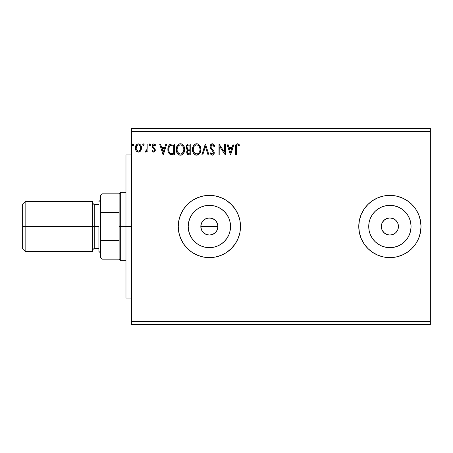 <?xml version="1.0" encoding="UTF-8"?>
<svg xmlns="http://www.w3.org/2000/svg" width="453" height="453" viewBox="0 0 453 453"><rect width="100%" height="100%" fill="white"/><g stroke="black" fill="none" stroke-linecap="round" stroke-linejoin="round"><path stroke-width="0.68" d="M398.447 226.5A8.556 8.556 0 0 1 389.891 235.056A8.556 8.556 0 0 1 381.335 226.5L381.987 223.227L383.838 220.447L386.619 218.595L389.891 217.944L393.164 218.595L395.945 220.447L397.796 223.227L398.447 226.5L397.796 229.773L395.945 232.553L393.164 234.405L389.891 235.056L386.619 234.405L383.838 232.553L381.987 229.773L381.335 226.5A8.556 8.556 0 0 1 389.891 217.944A8.556 8.556 0 0 1 398.447 226.5M217.655 224.303L217.944 226.5L217.287 229.784L217.944 226.5A8.556 8.556 0 0 1 209.382 235.056A8.556 8.556 0 0 1 200.826 226.5L201.477 229.773L202.264 231.256L203.329 232.548L206.098 234.405L209.377 235.056L212.655 234.411L215.43 232.553L216.913 230.571M411.052 226.5A21.161 21.161 0 0 1 389.891 247.661A21.161 21.161 0 0 1 368.731 226.5L369.133 222.372L370.339 218.403L372.292 214.745L374.925 211.534L378.136 208.901L381.794 206.947L385.763 205.741L389.891 205.339L394.019 205.741L397.989 206.947L401.647 208.901L404.857 211.534L407.49 214.745L409.444 218.403L410.65 222.372L411.052 226.5L410.65 230.628L409.444 234.597L407.49 238.255L404.857 241.466L401.647 244.099L397.989 246.053L394.019 247.259L389.891 247.661L385.763 247.259L381.794 246.053L378.136 244.099L374.925 241.466L372.292 238.255L370.339 234.597L369.133 230.628L368.731 226.5A21.161 21.161 0 0 1 389.891 205.339A21.161 21.161 0 0 1 411.052 226.5M230.549 226.5A21.161 21.161 0 0 1 209.382 247.661A21.161 21.161 0 0 1 188.221 226.5L188.629 222.372L189.83 218.403L191.789 214.745L194.416 211.534L197.627 208.901L201.285 206.947L205.254 205.741L209.382 205.339L213.51 205.741L217.48 206.947L221.138 208.901L224.348 211.534L226.981 214.745L228.935 218.403L230.141 222.372L230.549 226.5L230.141 230.628L228.935 234.597L226.981 238.255L224.348 241.466L221.138 244.099L217.48 246.053L213.51 247.259L209.382 247.661L205.254 247.259L201.285 246.053L197.627 244.099L194.416 241.466L191.789 238.255L189.83 234.597L188.629 230.628L188.221 226.5A21.161 21.161 0 0 1 209.382 205.339A21.161 21.161 0 0 1 230.549 226.5M215.452 257.027L221.291 255.254L226.676 252.378L231.387 248.504L235.26 243.793L238.136 238.408L239.909 232.57L240.503 226.5A31.121 31.121 0 0 1 209.382 257.621A31.121 31.121 0 0 1 178.261 226.5A31.121 31.121 0 0 0 209.365 257.621L215.452 257.027A31.121 31.121 0 0 0 239.903 232.582M209.399 257.621A31.121 31.121 0 0 0 215.435 257.027M239.909 232.565A31.121 31.121 0 0 0 240.503 226.528M358.77 226.528A31.121 31.121 0 0 0 359.365 232.565L361.137 238.408L364.014 243.793L367.887 248.504L372.598 252.378L377.983 255.254L383.821 257.027A31.121 31.121 0 0 0 389.874 257.621M359.371 232.582A31.121 31.121 0 0 0 383.804 257.021M389.908 257.621A31.121 31.121 0 0 0 421.013 226.5A31.121 31.121 0 0 1 389.891 257.621A31.121 31.121 0 0 1 358.77 226.5L359.365 232.57M217.78 228.17L216.5 231.256L214.139 233.618L211.053 234.892L209.382 235.056L206.109 234.405L203.329 232.553L202.264 231.256L200.99 228.17L200.99 224.824L202.463 221.46M201.477 229.773L201.183 228.952M202.264 231.256L201.823 230.515M203.329 232.548L202.785 231.953M206.098 234.405L205.3 234.025M207.706 234.892L207.372 234.818M209.377 235.056L208.573 235.022M211.047 234.897L210.56 234.977M214.139 233.618L213.414 234.048M216.494 231.262L215.945 231.998M131.58 324.535L430.35 324.535L131.58 324.535L131.58 131.58L430.35 131.58L430.35 321.42L131.58 321.42L131.58 324.535M430.35 128.465L131.58 128.465L131.58 321.42L430.35 321.42L430.35 324.535L430.35 131.58L131.58 131.58L131.58 128.465L430.35 128.465L430.35 131.58L430.35 128.465M144.145 144.796L143.448 143.884L142.757 144.637L143.369 145.696L144.145 144.796L143.448 143.884L142.752 144.796L143.448 145.702L144.145 144.796M150.572 144.796L149.869 143.884L149.173 144.796L149.569 145.617L150.396 145.396L150.572 144.796L149.869 143.884L149.173 144.796L149.869 145.702L150.572 144.796M165.855 144.026L166.772 144.026L163.278 154.92L166.772 144.026L165.855 144.026L164.739 147.519L161.681 147.519L160.56 144.026L159.649 144.026L163.137 154.92L166.772 144.026L165.855 144.026L164.739 147.519L161.681 147.519L160.56 144.026L159.649 144.026L163.137 154.92L159.649 144.026L160.56 144.026M184.643 149.422L184.094 146.562L183.035 144.932L181.41 143.884L179.473 143.89L177.853 144.954L176.806 146.602L176.279 148.986L176.494 151.438L177.276 153.244L178.635 154.66L180.017 155.164L181.472 155.045L183.669 153.176L184.643 149.422C184.682 146.325 183.284 144.433 180.441 143.748C177.604 144.456 176.211 146.364 176.268 149.479C176.211 152.621 177.627 154.53 180.509 155.198C183.329 154.456 184.705 152.531 184.643 149.422M233.17 144.026L234.082 144.026L230.588 154.92L234.082 144.026L233.17 144.026L232.049 147.519L228.992 147.519L227.87 144.026L226.959 144.026L230.452 154.92L234.082 144.026L233.17 144.026L232.049 147.519L228.992 147.519L227.87 144.026L226.959 144.026L230.452 154.92L226.959 144.026L227.87 144.026M212.361 143.748L210.645 144.745L210.062 146.693L210.6 148.629L213.284 151.953L213.352 153.188L212.785 153.963L211.806 153.941L210.855 152.684L210.203 153.352L211.007 154.586L212.304 155.198L213.782 154.348L214.224 152.225L213.737 150.86L211.172 147.78L210.996 146.053L211.511 145.22L212.423 144.864L213.505 145.526L214.127 146.681L214.807 146.126L213.612 144.218L212.361 143.748C210.843 144.077 210.073 145.062 210.062 146.693L213.414 152.701L212.315 154.082L210.855 152.684L210.203 153.352L212.304 155.198C213.618 154.915 214.263 154.071 214.252 152.655L213.822 150.996L211.172 147.78L210.9 146.71L212.423 144.864L214.127 146.681L214.807 146.126L212.361 143.748M200.843 149.422L200.611 147.485L199.547 145.305L198.493 144.297L196.642 143.748L194.79 144.309L193.742 145.334L192.695 147.531L192.463 149.479L192.695 151.438L193.476 153.244L194.835 154.66L196.71 155.198L198.301 154.767L199.597 153.584L200.498 151.772L200.843 149.428C200.883 146.325 199.484 144.433 196.642 143.748C193.805 144.456 192.412 146.364 192.463 149.479C192.412 152.621 193.822 154.53 196.71 155.198C199.524 154.456 200.906 152.531 200.843 149.422M133.675 144.796L132.972 143.884L132.276 144.796L132.672 145.617L133.499 145.396L133.675 144.796L132.972 143.884L132.276 144.796L132.972 145.702L133.675 144.796M209.365 195.379A31.121 31.121 0 0 0 178.261 226.5A31.121 31.121 0 0 1 209.382 195.379A31.121 31.121 0 0 1 240.503 226.5L239.909 220.43L238.136 214.592L235.26 209.207L231.387 204.496L226.676 200.622L221.291 197.746L215.452 195.973L209.382 195.379L203.312 195.973L197.474 197.746L192.095 200.622L187.378 204.496L183.505 209.207L180.628 214.592L178.861 220.43L178.261 226.5L178.861 232.57L180.628 238.408L183.505 243.793L187.378 248.504L192.095 252.378L197.474 255.254L203.312 257.027L209.382 257.621M383.821 257.027L389.891 257.621L395.962 257.027L401.8 255.254L407.179 252.378L411.896 248.504L415.769 243.793L418.646 238.408L420.418 232.57L421.013 226.5L420.418 220.43L418.646 214.592L415.769 209.207L411.896 204.496L407.179 200.622L401.8 197.746L395.962 195.973L389.891 195.379L383.821 195.973L377.983 197.746L372.598 200.622L367.887 204.496L364.014 209.207L361.137 214.592L359.365 220.43L358.77 226.5A31.121 31.121 0 0 1 389.891 195.379A31.121 31.121 0 0 1 421.013 226.5A31.121 31.121 0 0 0 389.908 195.379M188.612 144.026L190.787 144.026L188.052 144.082L186.393 145.481L186.138 147.984L186.704 149.15L187.763 149.903L186.976 150.934L186.772 152.746L187.961 154.688L190.787 154.92L190.787 144.026L190.787 154.92L190.787 144.026L188.612 144.026C186.908 144.286 186.053 145.317 186.041 147.117L187.763 149.903L186.738 152.219C186.755 153.935 187.593 154.835 189.246 154.92L190.787 154.92L189.246 154.92M202.734 154.92L201.823 154.92L205.311 144.026L201.823 154.92L202.734 154.92L205.385 146.653L208.035 154.92L208.946 154.92L205.452 144.026L208.946 154.92L205.452 144.026L201.823 154.92L202.734 154.92L205.385 146.653L208.035 154.92L208.946 154.92L208.035 154.92M236.313 147.672L236.409 145.991L236.925 145.068L237.763 144.909L239.105 145.843L239.529 145.005L237.468 143.748L236.347 144.139L235.696 145.147L235.475 154.92L236.313 154.92L236.313 147.672C236.064 146.336 236.449 145.402 237.48 144.864L239.105 145.843L239.529 145.005L237.468 143.748C235.809 144.314 235.141 145.583 235.475 147.565L235.475 154.92L236.313 154.92L236.358 146.41M224.445 144.026L224.445 152.129L218.997 144.026L218.997 154.92L219.835 154.92L219.835 146.795L225.283 154.92L225.283 144.026L224.445 144.026L225.283 144.026L224.445 144.026L224.445 152.129L218.997 144.026L218.997 154.92L219.835 154.92L219.835 146.795L225.283 154.92L225.283 144.026L225.107 154.92M171.817 144.031L169.767 144.603L168.573 146.081L167.933 148.38L168.125 151.432L168.737 152.978L170.181 154.439L174.592 154.92L174.592 144.026L172.061 144.026C169.15 144.422 167.763 146.189 167.887 149.337C167.757 151.568 168.578 153.301 170.351 154.524L174.592 154.92L174.592 144.026L174.592 154.92L172.938 154.92M152.259 151.2L152.599 150.311L152.106 150.996L153.726 152.129L155.113 151.109L155.051 148.811L153.193 146.982L152.944 146.143L153.743 144.892L155.119 145.702L155.6 144.966L154.875 144.196L153.108 144.099L152.129 145.787L152.48 147.582L154.428 149.705L154.02 151.042L153.329 151.064L152.599 150.311L152.106 150.996L153.595 152.117M147.078 144.026L147.916 144.026L147.078 144.026L146.885 149.705L146.449 150.724L145.385 151.008L144.983 151.851L146.115 151.998L147.078 150.815L147.078 151.987L147.916 151.987L147.916 144.026L147.916 151.987L147.916 144.026L147.078 144.026L146.948 149.433L144.983 151.851L145.623 152.129L147.078 150.815L147.078 151.987L147.916 151.987L147.078 151.987M140.679 150.809L141.302 149.462L141.449 147.276L140.747 145.283L139.767 144.264L138.42 143.884L137.066 144.264L135.526 146.579L135.362 148.358L135.792 150.164L136.591 151.342L137.746 152.038L139.094 152.038L140.249 151.336L141.495 147.984C141.512 145.724 140.487 144.36 138.42 143.884C136.347 144.36 135.328 145.724 135.351 147.984L136.16 150.815L138.42 152.129L140.679 150.809M214.139 219.382L215.435 220.447L212.661 218.595L209.388 217.944L212.661 218.595L215.435 220.447L217.287 223.221L217.944 226.5L217.287 223.221L216.5 221.749L217.287 223.227M204.53 219.45L207.712 218.108L211.053 218.108M202.264 221.744L204.626 219.382L203.329 220.447L201.477 223.221L200.826 226.5L201.477 223.227M389.874 195.379A31.121 31.121 0 0 0 383.838 195.973M383.804 195.979A31.121 31.121 0 0 0 359.371 220.418M359.365 220.435A31.121 31.121 0 0 0 358.77 226.472M364.014 243.793L367.887 248.504M411.896 248.504L415.769 243.793M240.503 226.472A31.121 31.121 0 0 0 239.909 220.435M239.903 220.418A31.121 31.121 0 0 0 215.469 195.979M215.435 195.973A31.121 31.121 0 0 0 209.399 195.379M235.26 209.207L231.387 204.496M187.378 204.496L183.505 209.207M209.388 217.944L206.109 218.589L207.712 218.108M200.99 228.17L200.826 226.5A8.556 8.556 0 0 1 209.382 217.944A8.556 8.556 0 0 1 217.944 226.5L200.826 226.5L217.944 226.5M206.109 218.589L204.626 219.382M216.5 221.749L215.435 220.447M395.945 220.447L394.648 219.382M383.838 220.447L382.774 221.744M383.838 232.553L385.135 233.618M395.945 232.553L397.009 231.256M132.672 145.617L132.321 145.13M132.452 144.196L132.82 143.907M133.465 144.15L133.629 144.479M188.98 154.915L188.21 154.784M187.927 154.671L187.536 154.388M187.355 154.196L187.078 153.754M186.964 153.499L186.778 152.769M186.795 151.568L186.976 150.934M187.372 149.705L186.466 148.805M186.291 148.448L186.143 147.989M186.075 146.562L186.387 145.487M186.438 145.39L186.676 145.005M187.287 144.405L188.052 144.082M186.681 145L186.393 145.481M187.219 148.329L187.638 148.777L186.959 147.74L187.021 146.308L186.879 147.117C186.959 145.781 187.661 145.124 188.992 145.141L189.954 145.141L189.954 149.196L188.193 149.065L189.53 149.196L188.193 149.065L186.879 147.117L186.925 147.61M188.776 153.782L187.576 152.202C187.621 150.934 188.272 150.305 189.524 150.311L189.954 150.311L189.954 153.799L188.369 153.68M187.576 152.202L187.774 151.223L187.576 152.202M189.524 150.311L188.748 150.385L189.954 150.311L189.954 153.799L189.082 153.799M188.386 150.521L188.748 150.385M187.848 145.317L188.357 145.181M187.021 146.308L187.185 145.951M187.938 153.38L187.655 152.825M187.774 151.223L188.08 150.758M200.832 149.915L200.787 150.407M200.605 151.381L200.147 152.667M200.135 152.689L199.869 153.171M199.597 153.584L196.71 155.198M195.724 155.062L195.181 154.858M194.824 154.654L194.365 154.303M194.088 154.031L193.471 153.239M193.006 152.355L192.87 152.004M192.667 151.33L192.519 150.475M192.463 149.479L192.48 148.986M192.519 148.499L192.695 147.531M192.836 147.055L193.006 146.608M193.465 145.724L193.737 145.339M194.054 144.954L195.141 144.099M195.679 143.884L196.398 143.76M197.14 143.782L197.599 143.884M198.595 144.365L199.229 144.926M199.547 145.3L199.818 145.685M199.949 145.894L200.288 146.551M200.385 146.795L200.611 147.491M196.472 144.869L196.67 144.864C198.935 145.43 200.045 146.953 200.005 149.428L199.966 148.663M197.061 144.892L197.853 145.147L197.061 144.892M198.306 145.43L199.258 146.529M199.881 148.131L200.005 149.428C200.056 151.925 198.946 153.476 196.67 154.082C194.388 153.505 193.261 151.97 193.301 149.479L193.312 149.875L193.301 149.479C193.25 146.965 194.371 145.424 196.67 144.864M199.58 151.749L198.907 152.893M193.346 150.266L193.312 149.875M194.105 152.485L197.061 154.048L195.894 153.958L194.699 153.216L193.488 151.042M195.52 145.124L195.889 144.983M193.737 147.151L193.924 146.749M193.488 147.91L193.301 149.479L193.731 147.157M197.219 154.02L197.667 153.867M197.808 153.799L197.061 154.048M199.224 152.451L198.148 153.595M199.96 150.22L199.824 150.996M213.612 144.218L213.935 144.541M214.122 144.79L214.428 145.294M214.439 145.317L214.631 145.707M214.807 146.126L214.127 146.681L213.856 146.081M213.255 145.237L213.505 145.526M212.746 144.915L212.259 144.875M211.834 145L211.358 145.373M211.291 145.458L210.968 147.265M210.9 146.71L211.37 148.108M211.058 147.525L211.313 148.023M212.163 149.099L212.559 149.518M213.137 150.119L213.516 150.566M214.224 153.103L214.144 153.527M214.139 153.544L213.788 154.343M213.499 154.688L212.746 155.141M210.203 153.352L210.985 152.916M211.415 153.59L211.811 153.946M213.352 153.176L213.414 152.701M213.114 151.608L212.661 151.013M211.874 150.209L210.6 148.629M210.373 148.176L210.209 147.706M210.645 144.745L210.979 144.343M211.387 144.014L212.106 143.765M211.189 149.462L211.523 149.841M236.313 154.92L235.475 154.92M235.503 146.461L235.549 145.923M235.724 145.062L235.888 144.7M237.785 143.777L238.074 143.85M238.958 144.399L238.635 144.139M239.32 144.767L239.105 145.843L238.589 145.407M238.312 145.198L237.27 144.892M238.176 145.107L237.621 144.875M236.392 146.07L236.659 145.351M230.52 152.293L229.348 148.635L231.693 148.635L230.52 152.293L229.348 148.635L231.693 148.635L230.52 152.293M219.835 154.92L218.997 154.92L219.19 144.026M184.631 149.926L184.592 150.39M184.411 151.364L184.513 150.889M184.411 151.381L184.297 151.766M184.156 152.174L183.669 153.176M183.397 153.59L182.786 154.263M181.84 154.898L181.477 155.045M179.53 155.068L178.986 154.858M178.635 154.66L178.171 154.303M177.882 154.026L177.282 153.256M176.812 152.372L176.67 152.004M176.466 151.325L176.319 150.47M176.279 149.971L176.319 150.464M176.319 148.499L176.398 147.978M176.636 147.055L176.812 146.596M177.27 145.719L177.542 145.328M177.853 144.954L178.318 144.513M178.601 144.303L178.946 144.099M179.479 143.884L179.954 143.782M180.945 143.782L181.41 143.884M182.395 144.365L183.023 144.92M183.748 145.894L184.088 146.557M184.184 146.795L184.411 147.485M177.287 147.91L177.106 149.479C177.049 146.965 178.171 145.424 180.47 144.864L180.073 144.892L180.47 144.864C182.735 145.43 183.844 146.953 183.805 149.428C183.856 151.925 182.746 153.476 180.47 154.082L178.992 153.612L177.904 152.485L180.47 154.082C178.188 153.505 177.066 151.97 177.106 149.479L177.536 147.157L178.533 145.668L177.723 146.749M180.668 144.869L181.24 144.977M177.106 149.479L177.112 149.875L177.106 149.479M177.146 150.266L177.112 149.875M179.32 145.124L179.688 144.983M183.68 148.131L183.765 148.663M182.106 145.43L183.057 146.529M180.47 154.082L180.866 154.048L180.47 154.082M181.019 154.02L181.466 153.867M181.608 153.799L180.866 154.048M183.38 151.749L181.947 153.595M170.651 154.649L171.234 154.796M169.949 154.303L169.513 153.963M168.408 152.299L168.284 151.976M168.12 151.415L168.001 150.838M167.944 150.419L167.916 150.102M167.899 148.844L167.933 148.38M168.578 146.07L168.799 145.668M168.81 145.651L169.077 145.271M169.411 144.903L169.75 144.615M169.767 144.603L169.399 144.909M170.186 144.365L170.94 144.128M171.109 144.099L171.579 144.043M168.091 147.435L167.995 147.905M170.515 153.363L170.792 153.499C169.303 152.559 168.618 151.172 168.726 149.337C168.618 147.633 169.246 146.33 170.611 145.419L173.754 145.141L173.754 153.799L170.141 153.108M169.003 147.395L168.873 147.882M169.501 146.37L170.011 145.798M170.741 145.368L172.853 145.141L170.186 145.662L171.155 145.266M171.376 153.663L171.075 153.595M172.593 153.794L171.981 153.748M168.839 148.029L168.748 149.954L169.229 146.834M168.822 150.56L168.748 149.954M169.145 151.71L168.958 151.16M169.439 152.293L169.156 151.744M163.21 152.293L162.038 148.635L164.382 148.635L163.21 152.293L162.038 148.635L164.382 148.635L163.21 152.293M153.465 152.095L152.791 151.749M153.493 151.126L152.803 150.594M154.433 150.43L153.669 151.149M154.275 150.775L154.433 150.441L154.275 150.775M154.479 150.079L154.111 149.122M153.89 148.901L154.365 149.524M152.384 147.418L152.106 146.189L152.384 147.418L153.442 148.533M153.137 148.295L152.735 147.916M153.873 143.884L155.6 144.966L153.873 143.884C152.689 144.139 152.1 144.909 152.106 146.189M152.14 145.685L152.208 145.39M152.451 144.796L152.752 144.388M154.15 144.881L155.119 145.702L155.6 144.966L155.119 145.702L154.903 145.402M153.205 145.294L152.944 146.143L153.969 144.864M153.052 146.727L152.955 146.342M153.726 152.129L155.317 150.039L155.051 148.811L154.331 147.961M155.113 151.109L155.283 150.521M154.739 151.676L154.428 151.936M154.422 151.942L154.745 151.676M154.037 147.723L153.556 147.35M149.569 145.617L149.218 145.13M149.269 144.337L149.716 143.907M150.362 144.15L150.526 144.479M146.619 151.574L146.834 151.268M146.33 151.863L144.983 151.851L145.385 151.008L145.758 151.149M145.623 152.129L144.983 151.851M146.817 149.971L146.948 149.433M147.027 148.754L147.066 147.706M147.072 147.384L147.078 146.704M144.105 145.107L143.901 145.492M143.148 145.617L142.791 145.124M142.848 144.337L143.29 143.907M143.941 144.15L144.105 144.479M139.875 151.664L139.411 151.925M137.803 152.049L137.185 151.806M136.16 150.815L135.968 150.498M135.787 150.153L135.555 149.53M135.532 149.45L135.396 148.748M135.351 147.984L135.362 148.358M135.651 146.177L135.815 145.792M135.826 145.764L136.098 145.283M136.517 144.733L136.874 144.399M137.718 143.98L138.046 143.912M140.034 144.456L140.73 145.254M140.747 145.288L141.059 145.86M141.206 146.228L141.393 146.925M141.398 146.942L141.449 147.282M141.047 150.158L140.9 150.447M136.313 146.931L136.183 147.978C136.149 146.296 136.891 145.254 138.42 144.864C139.949 145.254 140.696 146.291 140.657 147.978C140.69 149.671 139.949 150.724 138.42 151.149L138.42 151.149C136.897 150.724 136.149 149.666 136.183 147.978L136.71 145.945L137.893 144.943M137.893 151.064L136.681 149.966M136.308 149.037L136.217 148.522M140.13 145.94L139.898 145.611M139.082 151.013L138.692 151.126M139.756 150.521L139.422 150.821M189.19 149.19L188.856 149.173M188.691 149.156L188.357 149.111M187.451 145.6L187.78 145.351M188.992 145.141L189.954 145.141L189.954 149.196L189.53 149.196M197.853 145.147L198.142 145.317M199.207 146.449L199.966 148.646M177.893 146.455L178.154 146.081M181.659 145.147L181.942 145.317M183.374 147.14L183.624 147.882M183.765 150.22L183.624 150.996M177.904 152.485L177.287 151.042M172.853 145.141L173.754 145.141L173.754 153.799L173.205 153.799M170.254 153.199L169.609 152.548M137.423 145.175L137.899 144.943M139.422 145.175L140.532 146.925M140.532 149.037L140.407 149.445M125.974 226.5L131.58 226.5L125.974 226.5L125.974 154.92L125.974 298.08L125.974 226.5L120.685 226.5L120.685 192.265L120.685 226.5L125.974 226.5M92.672 201.602L92.672 251.398L92.672 201.602L25.142 201.602L22.65 204.093L22.65 226.5L25.142 226.5L25.142 201.602L25.142 226.5L94.23 226.5L94.23 248.284L92.672 249.841M98.901 226.5L94.23 226.5L98.901 226.5L98.901 251.398L98.901 226.5M22.65 204.093L22.65 226.5L25.142 226.5L25.142 251.398L25.142 226.5L94.23 226.5L94.23 204.716L94.23 248.284L98.901 248.284M22.65 226.5L22.65 248.907L22.65 226.5M100.453 195.379L100.453 212.933L100.453 195.379L102.01 193.822L102.01 259.178L102.01 240.418L100.453 240.067L100.453 212.933L100.453 257.621L100.453 240.067L102.01 240.418L119.128 240.418L119.128 259.178L119.128 226.5L119.128 240.418L102.01 240.418L102.01 193.822L119.128 193.822L119.128 226.5L120.685 226.5L120.685 260.735L120.685 226.5L119.128 226.5L119.128 193.822L120.685 192.265L125.974 192.265M102.01 212.582L119.128 212.582L102.01 212.582L100.453 212.933L102.01 212.582M131.58 154.92L125.974 154.92M131.58 298.08L125.974 298.08M100.453 200.045L98.901 201.602M92.672 203.159L94.23 204.716L98.901 204.716M22.65 248.907L25.142 251.398L92.672 251.398M100.453 252.955L98.901 251.398M125.974 260.735L120.685 260.735L119.128 259.178L102.01 259.178L100.453 257.621"/></g></svg>

